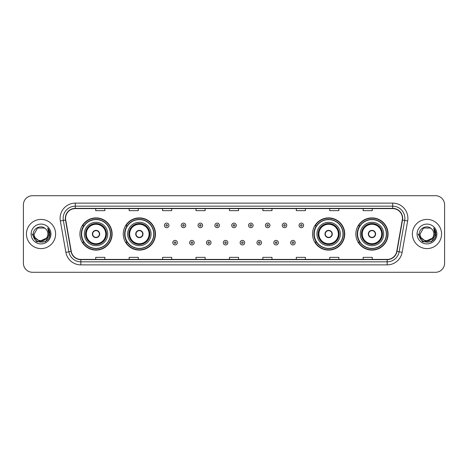 <?xml version="1.0" encoding="UTF-8"?>
<svg xmlns="http://www.w3.org/2000/svg" width="468" height="468" viewBox="0 0 468 468"><rect width="100%" height="100%" fill="white"/><g stroke="black" fill="none" stroke-linecap="round" stroke-linejoin="round"><path stroke-width="0.7" d="M355.861 234A16.105 16.105 0 0 0 371.966 250.105A16.105 16.105 0 0 0 388.077 234A16.105 16.105 0 0 0 371.966 217.895A16.105 16.105 0 0 0 355.861 234M312.525 234A16.105 16.105 0 0 0 328.635 250.105A16.105 16.105 0 0 0 344.74 234A16.105 16.105 0 0 0 328.635 217.895A16.105 16.105 0 0 0 312.525 234M123.259 234A16.105 16.105 0 0 0 139.365 250.105A16.105 16.105 0 0 0 155.475 234A16.105 16.105 0 0 0 139.365 217.895A16.105 16.105 0 0 0 123.259 234M79.923 234A16.105 16.105 0 0 0 96.034 250.105A16.105 16.105 0 0 0 112.139 234A16.105 16.105 0 0 0 96.034 217.895A16.105 16.105 0 0 0 79.923 234M83.79 242.208A14.736 14.736 0 0 1 83.79 225.792M127.12 242.208A14.736 14.736 0 0 1 127.12 225.792M316.391 242.208A14.736 14.736 0 0 1 316.391 225.792M359.722 242.208A14.736 14.736 0 0 1 359.722 225.792M23.4 204.826L23.4 263.174A9.114 9.114 0 0 0 32.514 272.288L435.486 272.288A9.114 9.114 0 0 0 444.6 263.174L444.6 204.826A9.114 9.114 0 0 0 435.486 195.712L32.514 195.712A9.114 9.114 0 0 0 23.4 204.826L23.4 263.174M26.436 234A14.59 14.59 0 0 0 41.026 248.59A14.59 14.59 0 0 0 55.61 234A14.59 14.59 0 0 0 41.026 219.41A14.59 14.59 0 0 0 26.436 234A14.59 14.59 0 0 0 41.026 248.59A14.59 14.59 0 0 0 55.61 234A14.59 14.59 0 0 0 41.026 219.41A14.59 14.59 0 0 0 26.436 234M412.39 234A14.59 14.59 0 0 0 426.974 248.59A14.59 14.59 0 0 0 441.564 234A14.59 14.59 0 0 0 426.974 219.41A14.59 14.59 0 0 0 412.39 234A14.59 14.59 0 0 0 426.974 248.59A14.59 14.59 0 0 0 441.564 234A14.59 14.59 0 0 0 426.974 219.41A14.59 14.59 0 0 0 412.39 234M65.578 218.316A9.723 9.723 0 0 1 75.307 208.593L392.693 208.593A9.723 9.723 0 0 1 402.269 220.007L396.741 251.369A9.723 9.723 0 0 1 387.165 259.407L80.835 259.407A9.723 9.723 0 0 1 71.259 251.369L65.731 220.007A9.723 9.723 0 0 1 65.578 218.316M65.339 218.316A9.968 9.968 0 0 0 65.491 220.048L71.019 251.41A9.968 9.968 0 0 0 80.835 259.646L387.165 259.646A9.968 9.968 0 0 0 396.981 251.41L402.509 220.048A9.968 9.968 0 0 0 392.693 208.354L75.307 208.354A9.968 9.968 0 0 0 65.339 218.316M60.343 220.96A15.192 15.192 0 0 1 75.307 203.124L392.693 203.124A15.192 15.192 0 0 1 407.657 220.96L402.129 252.322A15.192 15.192 0 0 1 387.165 264.876L80.835 264.876A15.192 15.192 0 0 1 65.871 252.322L60.343 220.96L63.332 220.428A12.156 12.156 0 0 1 75.307 206.166L392.693 206.166A12.156 12.156 0 0 1 404.668 220.428L399.134 251.79A12.156 12.156 0 0 1 387.165 261.834L80.835 261.834A12.156 12.156 0 0 1 68.866 251.79L63.332 220.428A12.156 12.156 0 0 1 63.151 218.316M435.486 195.712L32.514 195.712M32.514 272.288L435.486 272.288M444.6 263.174L444.6 204.826M396.981 251.41L399.134 251.79L404.668 220.428L407.657 220.96M229.443 208.593L229.443 210.653L238.557 210.653L238.557 208.593M196.01 208.593L196.01 210.653L205.13 210.653L205.13 208.593M162.583 208.593L162.583 210.653L171.703 210.653L171.703 208.593M129.156 208.593L129.156 210.653L138.271 210.653L138.271 208.593M95.729 208.593L95.729 210.653L104.844 210.653L104.844 208.593M262.87 208.593L262.87 210.653L271.99 210.653L271.99 208.593M296.297 208.593L296.297 210.653L305.417 210.653L305.417 208.593M329.729 208.593L329.729 210.653L338.844 210.653L338.844 208.593M363.156 208.593L363.156 210.653L372.271 210.653L372.271 208.593M238.557 259.407L238.557 257.347L229.443 257.347L229.443 259.407M205.13 259.407L205.13 257.347L196.01 257.347L196.01 259.407M171.703 259.407L171.703 257.347L162.583 257.347L162.583 259.407M138.271 259.407L138.271 257.347L129.156 257.347L129.156 259.407M104.844 259.407L104.844 257.347L95.729 257.347L95.729 259.407M271.99 259.407L271.99 257.347L262.87 257.347L262.87 259.407M305.417 259.407L305.417 257.347L296.297 257.347L296.297 259.407M338.844 259.407L338.844 257.347L329.729 257.347L329.729 259.407M372.271 259.407L372.271 257.347L363.156 257.347L363.156 259.407M46.291 238.411C42.641 243.342 33.801 240.189 34.158 234C33.737 242.863 48.315 242.863 47.894 234C48.315 242.863 33.737 242.863 34.158 234L37.592 228.051L44.46 228.051L45.525 228.811C41.313 224.388 33.193 228.033 33.269 234C32.497 244.606 49.69 244.881 49.971 234.515L49.982 234C49.959 231.748 49.21 229.77 47.736 228.062L48.918 234L46.291 238.411A6.868 6.868 0 0 0 47.894 234C48.315 242.863 33.737 242.863 34.158 234L37.592 228.051M47.894 234A6.868 6.868 0 0 0 45.525 228.811M46.73 238.048L39.564 241.295L33.485 236.229M31.116 234A9.91 9.91 0 0 0 41.026 243.91A9.91 9.91 0 0 0 50.936 234A9.91 9.91 0 0 0 41.026 224.09A9.91 9.91 0 0 0 31.116 234M47.736 228.062L49.982 234.263L49.561 231.286L49.982 234.263L49.561 231.286L49.982 234.263L47.8 228.138L49.982 234.257L47.8 228.138L49.982 234L45.507 241.757L36.545 241.757L32.07 234M47.8 228.138L49.982 234.263M84.334 234A11.7 11.7 0 0 1 96.034 222.3A11.7 11.7 0 0 1 107.734 234A11.7 11.7 0 0 1 96.034 245.7A11.7 11.7 0 0 1 84.334 234A11.7 11.7 0 0 0 96.034 245.7A11.7 11.7 0 0 0 107.734 234M83.971 225.792A14.59 14.59 0 0 0 83.971 242.208L82.526 242.208A15.801 15.801 0 0 0 111.834 234A15.801 15.801 0 0 0 82.526 225.792L83.988 225.792A14.572 14.572 0 0 1 110.6 234.035A14.572 14.572 0 0 1 83.988 242.208M110.407 234A14.373 14.373 0 0 0 96.034 219.627A14.373 14.373 0 0 0 81.654 234A14.373 14.373 0 0 0 96.034 248.373A14.373 14.373 0 0 0 110.407 234M85.697 234A10.331 10.331 0 0 0 96.034 244.331A10.331 10.331 0 0 0 106.365 234A10.331 10.331 0 0 0 96.034 223.669A10.331 10.331 0 0 0 85.697 234M86.305 234A9.723 9.723 0 0 1 96.034 224.277A9.723 9.723 0 0 1 105.756 234A9.723 9.723 0 0 1 96.034 243.723A9.723 9.723 0 0 1 86.305 234M92.383 234A3.645 3.645 0 0 0 96.034 237.645A3.645 3.645 0 0 0 99.678 234A3.645 3.645 0 0 0 96.034 230.355A3.645 3.645 0 0 0 92.383 234M86.001 234A10.027 10.027 0 0 1 96.034 223.973A10.027 10.027 0 0 1 106.061 234A10.027 10.027 0 0 1 96.034 244.027A10.027 10.027 0 0 1 86.001 234M92.5 233.087L92.623 233.087A3.528 3.528 0 0 1 99.438 233.087L99.245 233.087A3.34 3.34 0 0 1 96.034 237.34A3.34 3.34 0 0 1 92.816 233.087A3.34 3.34 0 0 1 99.245 233.087L99.561 233.087M99.561 234.913L99.438 234.913A3.528 3.528 0 0 1 92.623 234.913L92.5 234.913M433.842 234C434.263 242.863 419.685 242.863 420.106 234L423.54 228.051L430.408 228.051L431.473 228.811C427.261 224.388 419.141 228.033 419.217 234C418.445 244.606 435.638 244.881 435.919 234.515L435.93 234C435.907 231.748 435.158 229.77 433.684 228.062L434.866 234L432.239 238.411A6.868 6.868 0 0 0 433.842 234C434.263 242.863 419.685 242.863 420.106 234C419.685 242.863 434.263 242.863 433.842 234A6.868 6.868 0 0 0 431.473 228.811M432.239 238.411C428.594 243.342 419.749 240.189 420.106 234M432.678 238.048L425.511 241.295L419.433 236.229M417.064 234A9.91 9.91 0 0 0 426.974 243.91A9.91 9.91 0 0 0 436.884 234A9.91 9.91 0 0 0 426.974 224.09A9.91 9.91 0 0 0 417.064 234M433.684 228.062L435.93 234.263L435.509 231.286L435.93 234.263L435.509 231.286L435.93 234.263L433.748 228.138L435.93 234.257L433.748 228.138L435.93 234L431.455 241.757L422.493 241.757L418.018 234M433.748 228.138L435.93 234.263M127.665 234A11.7 11.7 0 0 1 139.365 222.3A11.7 11.7 0 0 1 151.065 234A11.7 11.7 0 0 1 139.365 245.7A11.7 11.7 0 0 1 127.665 234A11.7 11.7 0 0 0 139.365 245.7A11.7 11.7 0 0 0 151.065 234M127.308 225.792A14.59 14.59 0 0 0 127.308 242.208M153.744 234A14.373 14.373 0 0 0 139.365 219.627A14.373 14.373 0 0 0 124.991 234A14.373 14.373 0 0 0 139.365 248.373A14.373 14.373 0 0 0 153.744 234M129.033 234A10.331 10.331 0 0 0 139.365 244.331A10.331 10.331 0 0 0 149.701 234A10.331 10.331 0 0 0 139.365 223.669A10.331 10.331 0 0 0 129.033 234M129.642 234A9.723 9.723 0 0 1 139.365 224.277A9.723 9.723 0 0 1 149.093 234A9.723 9.723 0 0 1 139.365 243.723A9.723 9.723 0 0 1 129.642 234M135.72 234A3.645 3.645 0 0 0 139.365 237.645A3.645 3.645 0 0 0 143.015 234A3.645 3.645 0 0 0 139.365 230.355A3.645 3.645 0 0 0 135.72 234M129.338 234A10.027 10.027 0 0 1 139.365 223.973A10.027 10.027 0 0 1 149.397 234A10.027 10.027 0 0 1 139.365 244.027A10.027 10.027 0 0 1 129.338 234M155.171 234A15.801 15.801 0 0 1 125.863 242.208L127.325 242.208A14.572 14.572 0 0 0 153.937 234.035A14.572 14.572 0 0 0 127.325 225.792L125.863 225.792A15.801 15.801 0 0 1 155.171 234M135.837 233.087L135.96 233.087A3.528 3.528 0 0 1 142.775 233.087L142.582 233.087A3.34 3.34 0 0 1 139.365 237.34A3.34 3.34 0 0 1 136.153 233.087A3.34 3.34 0 0 1 142.582 233.087L142.898 233.087M142.898 234.913L142.582 234.913A3.34 3.34 0 0 1 136.153 234.913L135.837 234.913M142.582 234.913L142.775 234.913A3.528 3.528 0 0 1 135.96 234.913L136.153 234.913M316.935 234A11.7 11.7 0 0 1 328.635 222.3A11.7 11.7 0 0 1 340.335 234A11.7 11.7 0 0 1 328.635 245.7A11.7 11.7 0 0 1 316.935 234A11.7 11.7 0 0 0 328.635 245.7A11.7 11.7 0 0 0 340.335 234M316.573 225.792A14.59 14.59 0 0 0 316.573 242.208M343.009 234A14.373 14.373 0 0 0 328.635 219.627A14.373 14.373 0 0 0 314.256 234A14.373 14.373 0 0 0 328.635 248.373A14.373 14.373 0 0 0 343.009 234M318.298 234A10.331 10.331 0 0 0 328.635 244.331A10.331 10.331 0 0 0 338.967 234A10.331 10.331 0 0 0 328.635 223.669A10.331 10.331 0 0 0 318.298 234M318.907 234A9.723 9.723 0 0 1 328.635 224.277A9.723 9.723 0 0 1 338.358 234A9.723 9.723 0 0 1 328.635 243.723A9.723 9.723 0 0 1 318.907 234M324.985 234A3.645 3.645 0 0 0 328.635 237.645A3.645 3.645 0 0 0 332.28 234A3.645 3.645 0 0 0 328.635 230.355A3.645 3.645 0 0 0 324.985 234M318.603 234A10.027 10.027 0 0 1 328.635 223.973A10.027 10.027 0 0 1 338.662 234A10.027 10.027 0 0 1 328.635 244.027A10.027 10.027 0 0 1 318.603 234M344.436 234A15.801 15.801 0 0 1 315.128 242.208L316.59 242.208A14.572 14.572 0 0 0 343.202 234.035A14.572 14.572 0 0 0 316.59 225.792L315.128 225.792A15.801 15.801 0 0 1 344.436 234M325.102 233.087L325.225 233.087A3.528 3.528 0 0 1 332.04 233.087L331.847 233.087A3.34 3.34 0 0 1 328.635 237.34A3.34 3.34 0 0 1 325.418 233.087A3.34 3.34 0 0 1 331.847 233.087L332.163 233.087M332.163 234.913L331.847 234.913A3.34 3.34 0 0 1 325.418 234.913L325.102 234.913M331.847 234.913L332.04 234.913A3.528 3.528 0 0 1 325.225 234.913L325.418 234.913M360.266 234A11.7 11.7 0 0 1 371.966 222.3A11.7 11.7 0 0 1 383.666 234A11.7 11.7 0 0 1 371.966 245.7A11.7 11.7 0 0 1 360.266 234A11.7 11.7 0 0 0 371.966 245.7A11.7 11.7 0 0 0 383.666 234M359.91 225.792A14.59 14.59 0 0 0 359.91 242.208L358.465 242.208A15.801 15.801 0 0 0 387.773 234A15.801 15.801 0 0 0 358.465 225.792L359.927 225.792A14.572 14.572 0 0 1 386.539 234.035A14.572 14.572 0 0 1 359.927 242.208M386.346 234A14.373 14.373 0 0 0 371.966 219.627A14.373 14.373 0 0 0 357.593 234A14.373 14.373 0 0 0 371.966 248.373A14.373 14.373 0 0 0 386.346 234M361.635 234A10.331 10.331 0 0 0 371.966 244.331A10.331 10.331 0 0 0 382.303 234A10.331 10.331 0 0 0 371.966 223.669A10.331 10.331 0 0 0 361.635 234M362.244 234A9.723 9.723 0 0 1 371.966 224.277A9.723 9.723 0 0 1 381.695 234A9.723 9.723 0 0 1 371.966 243.723A9.723 9.723 0 0 1 362.244 234M368.322 234A3.645 3.645 0 0 0 371.966 237.645A3.645 3.645 0 0 0 375.617 234A3.645 3.645 0 0 0 371.966 230.355A3.645 3.645 0 0 0 368.322 234M361.94 234A10.027 10.027 0 0 1 371.966 223.973A10.027 10.027 0 0 1 381.999 234A10.027 10.027 0 0 1 371.966 244.027A10.027 10.027 0 0 1 361.94 234M368.439 233.087L368.562 233.087A3.528 3.528 0 0 1 375.377 233.087L375.184 233.087A3.34 3.34 0 0 1 371.966 237.34A3.34 3.34 0 0 1 368.755 233.087A3.34 3.34 0 0 1 375.184 233.087L375.5 233.087M375.5 234.913L375.184 234.913A3.34 3.34 0 0 1 368.755 234.913L368.439 234.913M375.184 234.913L375.377 234.913A3.528 3.528 0 0 1 368.562 234.913L368.755 234.913M168.936 225.4A2.281 2.281 0 0 1 166.655 227.676A2.281 2.281 0 0 1 164.379 225.4A2.281 2.281 0 0 1 166.655 223.119A2.281 2.281 0 0 1 168.936 225.4A2.281 2.281 0 0 0 166.655 223.119A2.281 2.281 0 0 0 164.379 225.4M185.773 225.4A2.281 2.281 0 0 1 183.491 227.676A2.281 2.281 0 0 1 181.215 225.4A2.281 2.281 0 0 1 183.491 223.119A2.281 2.281 0 0 1 185.773 225.4A2.281 2.281 0 0 0 183.491 223.119A2.281 2.281 0 0 0 181.215 225.4M202.609 225.4A2.281 2.281 0 0 1 200.327 227.676A2.281 2.281 0 0 1 198.052 225.4A2.281 2.281 0 0 1 200.327 223.119A2.281 2.281 0 0 1 202.609 225.4A2.281 2.281 0 0 0 200.327 223.119A2.281 2.281 0 0 0 198.052 225.4M219.445 225.4A2.281 2.281 0 0 1 217.164 227.676A2.281 2.281 0 0 1 214.882 225.4A2.281 2.281 0 0 1 217.164 223.119A2.281 2.281 0 0 1 219.445 225.4A2.281 2.281 0 0 0 217.164 223.119A2.281 2.281 0 0 0 214.882 225.4M236.281 225.4A2.281 2.281 0 0 1 234 227.676A2.281 2.281 0 0 1 231.719 225.4A2.281 2.281 0 0 1 234 223.119A2.281 2.281 0 0 1 236.281 225.4A2.281 2.281 0 0 0 234 223.119A2.281 2.281 0 0 0 231.719 225.4M253.118 225.4A2.281 2.281 0 0 1 250.836 227.676A2.281 2.281 0 0 1 248.555 225.4A2.281 2.281 0 0 1 250.836 223.119A2.281 2.281 0 0 1 253.118 225.4A2.281 2.281 0 0 0 250.836 223.119A2.281 2.281 0 0 0 248.555 225.4M269.948 225.4A2.281 2.281 0 0 1 267.673 227.676A2.281 2.281 0 0 1 265.391 225.4A2.281 2.281 0 0 1 267.673 223.119A2.281 2.281 0 0 1 269.948 225.4A2.281 2.281 0 0 0 267.673 223.119A2.281 2.281 0 0 0 265.391 225.4M286.785 225.4A2.281 2.281 0 0 1 284.509 227.676A2.281 2.281 0 0 1 282.227 225.4A2.281 2.281 0 0 1 284.509 223.119A2.281 2.281 0 0 1 286.785 225.4A2.281 2.281 0 0 0 284.509 223.119A2.281 2.281 0 0 0 282.227 225.4M303.621 225.4A2.281 2.281 0 0 1 301.345 227.676A2.281 2.281 0 0 1 299.064 225.4A2.281 2.281 0 0 1 301.345 223.119A2.281 2.281 0 0 1 303.621 225.4A2.281 2.281 0 0 0 301.345 223.119A2.281 2.281 0 0 0 299.064 225.4M172.797 242.664A2.281 2.281 0 0 1 175.073 240.382A2.281 2.281 0 0 1 177.354 242.664A2.281 2.281 0 0 1 175.073 244.939A2.281 2.281 0 0 1 172.797 242.664A2.281 2.281 0 0 0 175.073 244.939A2.281 2.281 0 0 0 177.354 242.664M189.634 242.664A2.281 2.281 0 0 1 191.909 240.382A2.281 2.281 0 0 1 194.191 242.664A2.281 2.281 0 0 1 191.909 244.939A2.281 2.281 0 0 1 189.634 242.664A2.281 2.281 0 0 0 191.909 244.939A2.281 2.281 0 0 0 194.191 242.664M206.47 242.664A2.281 2.281 0 0 1 208.746 240.382A2.281 2.281 0 0 1 211.027 242.664A2.281 2.281 0 0 1 208.746 244.939A2.281 2.281 0 0 1 206.47 242.664A2.281 2.281 0 0 0 208.746 244.939A2.281 2.281 0 0 0 211.027 242.664M223.3 242.664A2.281 2.281 0 0 1 225.582 240.382A2.281 2.281 0 0 1 227.863 242.664A2.281 2.281 0 0 1 225.582 244.939A2.281 2.281 0 0 1 223.3 242.664A2.281 2.281 0 0 0 225.582 244.939A2.281 2.281 0 0 0 227.863 242.664M240.137 242.664A2.281 2.281 0 0 1 242.418 240.382A2.281 2.281 0 0 1 244.7 242.664A2.281 2.281 0 0 1 242.418 244.939A2.281 2.281 0 0 1 240.137 242.664A2.281 2.281 0 0 0 242.418 244.939A2.281 2.281 0 0 0 244.7 242.664M256.973 242.664A2.281 2.281 0 0 1 259.254 240.382A2.281 2.281 0 0 1 261.53 242.664A2.281 2.281 0 0 1 259.254 244.939A2.281 2.281 0 0 1 256.973 242.664A2.281 2.281 0 0 0 259.254 244.939A2.281 2.281 0 0 0 261.53 242.664M273.809 242.664A2.281 2.281 0 0 1 276.091 240.382A2.281 2.281 0 0 1 278.366 242.664A2.281 2.281 0 0 1 276.091 244.939A2.281 2.281 0 0 1 273.809 242.664A2.281 2.281 0 0 0 276.091 244.939A2.281 2.281 0 0 0 278.366 242.664M290.646 242.664A2.281 2.281 0 0 1 292.927 240.382A2.281 2.281 0 0 1 295.203 242.664A2.281 2.281 0 0 1 292.927 244.939A2.281 2.281 0 0 1 290.646 242.664A2.281 2.281 0 0 0 292.927 244.939A2.281 2.281 0 0 0 295.203 242.664M392.693 203.124L392.693 208.354M63.332 220.428L65.491 220.048M80.835 264.876L80.835 259.646M387.165 259.646L387.165 264.876M65.871 252.322L71.019 251.41M402.509 220.048L404.668 220.428M75.307 203.124L75.307 208.354M399.134 251.79L402.129 252.322M106.517 234A10.483 10.483 0 0 0 96.034 223.517A10.483 10.483 0 0 0 85.545 234A10.483 10.483 0 0 0 96.034 244.483A10.483 10.483 0 0 0 106.517 234M149.854 234A10.483 10.483 0 0 0 139.365 223.517A10.483 10.483 0 0 0 128.881 234A10.483 10.483 0 0 0 139.365 244.483A10.483 10.483 0 0 0 149.854 234M339.119 234A10.483 10.483 0 0 0 328.635 223.517A10.483 10.483 0 0 0 318.146 234A10.483 10.483 0 0 0 328.635 244.483A10.483 10.483 0 0 0 339.119 234M382.455 234A10.483 10.483 0 0 0 371.966 223.517A10.483 10.483 0 0 0 361.483 234A10.483 10.483 0 0 0 371.966 244.483A10.483 10.483 0 0 0 382.455 234M165.894 225.4A0.76 0.76 0 0 0 166.655 226.161A0.76 0.76 0 0 0 167.415 225.4A0.76 0.76 0 0 0 166.655 224.64A0.76 0.76 0 0 0 165.894 225.4M182.731 225.4A0.76 0.76 0 0 0 183.491 226.161A0.76 0.76 0 0 0 184.252 225.4A0.76 0.76 0 0 0 183.491 224.64A0.76 0.76 0 0 0 182.731 225.4M199.567 225.4A0.76 0.76 0 0 0 200.327 226.161A0.76 0.76 0 0 0 201.088 225.4A0.76 0.76 0 0 0 200.327 224.64A0.76 0.76 0 0 0 199.567 225.4M216.403 225.4A0.76 0.76 0 0 0 217.164 226.161A0.76 0.76 0 0 0 217.924 225.4A0.76 0.76 0 0 0 217.164 224.64A0.76 0.76 0 0 0 216.403 225.4M233.239 225.4A0.76 0.76 0 0 0 234 226.161A0.76 0.76 0 0 0 234.76 225.4A0.76 0.76 0 0 0 234 224.64A0.76 0.76 0 0 0 233.239 225.4M250.076 225.4A0.76 0.76 0 0 0 250.836 226.161A0.76 0.76 0 0 0 251.597 225.4A0.76 0.76 0 0 0 250.836 224.64A0.76 0.76 0 0 0 250.076 225.4M266.912 225.4A0.76 0.76 0 0 0 267.673 226.161A0.76 0.76 0 0 0 268.433 225.4A0.76 0.76 0 0 0 267.673 224.64A0.76 0.76 0 0 0 266.912 225.4M283.748 225.4A0.76 0.76 0 0 0 284.509 226.161A0.76 0.76 0 0 0 285.269 225.4A0.76 0.76 0 0 0 284.509 224.64A0.76 0.76 0 0 0 283.748 225.4M300.585 225.4A0.76 0.76 0 0 0 301.345 226.161A0.76 0.76 0 0 0 302.106 225.4A0.76 0.76 0 0 0 301.345 224.64A0.76 0.76 0 0 0 300.585 225.4M175.833 242.664A0.76 0.76 0 0 0 175.073 241.903A0.76 0.76 0 0 0 174.312 242.664A0.76 0.76 0 0 0 175.073 243.418A0.76 0.76 0 0 0 175.833 242.664M192.67 242.664A0.76 0.76 0 0 0 191.909 241.903A0.76 0.76 0 0 0 191.149 242.664A0.76 0.76 0 0 0 191.909 243.418A0.76 0.76 0 0 0 192.67 242.664M209.506 242.664A0.76 0.76 0 0 0 208.746 241.903A0.76 0.76 0 0 0 207.985 242.664A0.76 0.76 0 0 0 208.746 243.418A0.76 0.76 0 0 0 209.506 242.664M226.342 242.664A0.76 0.76 0 0 0 225.582 241.903A0.76 0.76 0 0 0 224.821 242.664A0.76 0.76 0 0 0 225.582 243.418A0.76 0.76 0 0 0 226.342 242.664M243.179 242.664A0.76 0.76 0 0 0 242.418 241.903A0.76 0.76 0 0 0 241.658 242.664A0.76 0.76 0 0 0 242.418 243.418A0.76 0.76 0 0 0 243.179 242.664M260.015 242.664A0.76 0.76 0 0 0 259.254 241.903A0.76 0.76 0 0 0 258.494 242.664A0.76 0.76 0 0 0 259.254 243.418A0.76 0.76 0 0 0 260.015 242.664M276.851 242.664A0.76 0.76 0 0 0 276.091 241.903A0.76 0.76 0 0 0 275.33 242.664A0.76 0.76 0 0 0 276.091 243.418A0.76 0.76 0 0 0 276.851 242.664M293.688 242.664A0.76 0.76 0 0 0 292.927 241.903A0.76 0.76 0 0 0 292.167 242.664A0.76 0.76 0 0 0 292.927 243.418A0.76 0.76 0 0 0 293.688 242.664"/></g></svg>
